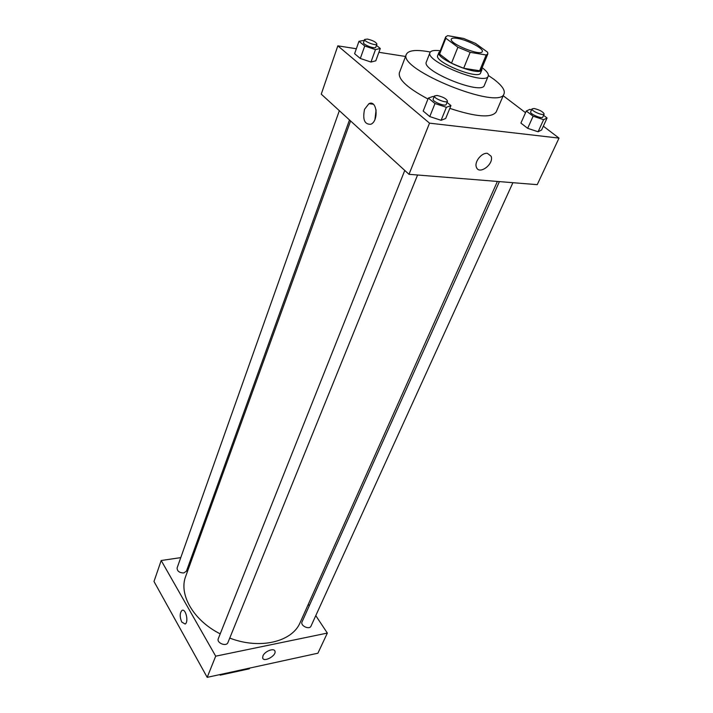 <?xml version="1.0" encoding="UTF-8"?>
<svg xmlns="http://www.w3.org/2000/svg" width="713" height="713" viewBox="0 0 713 713"><rect width="100%" height="100%" fill="white"/><g stroke="black" fill="none" stroke-linecap="round" stroke-linejoin="round"><path stroke-width="1.07" d="M457.523 38.413C467.514 39.964 484.038 48.707 482.264 51.568C481.168 56.577 448.646 43.431 451.338 39.072C451.864 38.03 453.923 37.807 457.523 38.413M445.83 38.235L457.889 47.227L470.161 52.325L486.168 54.99L487.844 53.876L487.639 52.245L475.473 43.377L463.593 38.44L447.684 35.65L445.723 36.853L445.83 38.235L439.6 54.099L451.489 63.207L457.889 47.227M487.844 53.876L481.328 69.562L479.635 70.747L486.168 54.99M451.489 63.207L463.664 68.27L479.635 70.747M439.6 54.099L439.511 52.664L445.723 36.853M439.992 51.434L438.932 52.432C435.028 58.822 480.277 77.102 481.899 69.794L481.836 68.332M481.899 69.794L480.607 72.904C478.958 80.266 433.78 62.013 437.702 55.569L438.932 52.432M463.664 68.27L470.161 52.325M440.26 50.757C434.342 50.017 430.919 50.623 430.001 52.566C424.636 61.282 486.043 86.095 488.236 76.095C488.922 74.081 486.926 71.3 482.255 67.762L482.113 67.664M430.001 52.566L426.365 61.924C420.92 70.881 482.05 95.578 484.35 85.355L488.236 76.095M430.322 52.022C416.517 49.411 408.531 50.16 406.365 54.277C397.016 69.232 500.392 110.996 504.055 93.742C505.267 90.186 501.845 85.346 493.788 79.223L488.387 75.48M504.055 93.742L496.195 111.968C491.498 118.206 476.043 117.012 449.814 108.376M427.969 99C407.64 88.127 398.104 79.401 399.36 72.842L406.365 54.277M531.541 109.927L529.902 109.374L526.292 111.005L520.9 123.082L527.665 128.313L538.092 131.771L541.604 129.98L547.094 117.984L543.573 115.346M434.101 96.799L433.032 96.442L428.335 98.073L423.192 111.068L429.77 116.576L441.106 120.301L445.687 118.483L450.955 105.586L447.024 102.414M356.348 48.751L337.837 45.837L429.52 123.153L559.01 138.108L543.333 126.201M525.534 112.69L503.2 95.729M405.537 56.47L378.897 52.29M364.307 40.347L358.978 41.283L354.602 53.707L360.306 58.466L370.974 62.049L375.796 60.819L380.287 48.475L376.446 45.374M337.837 45.837L321.251 94.161L409.004 174.311L537.228 184.658L559.01 138.108M409.004 174.311L429.52 123.153M364.557 109.285L368.924 103.688C376.99 99.285 379.066 120.862 370.903 124.24C364.575 124.632 362.462 119.65 364.557 109.285M487.398 153.348L491.097 156.218C494.341 164.106 478.904 175.514 476.364 167.1C474.154 161.904 481.73 152.439 487.398 153.348L491.097 156.209C494.341 164.106 478.895 175.514 476.364 167.1M374.94 119.427L376.099 109.855M497.407 181.441L300.146 622.538C292.375 641.825 259.871 649.81 229.746 638.073M220.21 633.857C193.339 620.417 178.535 594.348 185.71 576.309L350.591 120.96M339.343 110.693L177.118 567.913C177.109 571.158 179.337 572.842 183.802 572.967L186.45 571.131L349.495 119.962M512.905 182.697L311.011 626.103C309.46 630.114 300.057 625.72 302.036 621.914L499.403 181.601M417.577 174.997L227.946 642.52C226.404 647.012 216.297 642.957 218.303 638.652L404.77 170.443M193.134 555.81L191.922 555.988M180.772 557.628L161.191 560.507L215.691 656.174L327.338 633.082L315.779 615.631M309.264 605.792L308.292 604.321M161.191 560.507L153.99 581.478L207.198 677.35L317.909 653.206L327.338 633.082M262.945 655.889C264.719 651.183 274.38 647.538 274.986 651.308C276.466 655.773 263.569 662.725 262.669 657.93L262.945 655.889C264.719 651.183 274.38 647.538 274.986 651.308L274.986 651.308C276.466 655.764 263.569 662.725 262.669 657.93M207.198 677.35L215.691 656.174M181.744 622.048C179.631 616.905 179.703 613.037 181.967 610.444C185.683 607.939 189.007 622.191 185.122 624.027L181.744 622.048L185.122 624.027C189.016 622.191 185.683 607.939 181.967 610.444C179.703 613.037 179.631 616.905 181.744 622.048M220.183 674.516L220.174 675.158L249.256 668.812L249.817 668.054M220.174 675.158L219.854 674.587M358.978 41.283L364.744 45.997L375.466 49.616L380.287 48.475M376.901 44.117L375.778 47.227C375.341 49.42 362.471 44.527 363.514 42.566L364.628 39.438L367.436 39.072C372.944 40.445 376.099 42.12 376.901 44.117C376.473 46.292 363.585 41.381 364.628 39.438M354.602 53.707L360.306 58.466L370.974 62.049L375.466 49.616M370.974 62.049L375.796 60.819M360.306 58.466L364.744 45.997M428.335 98.073L434.992 103.528L446.383 107.306L450.955 105.586M447.506 101.219L446.178 104.481C445.554 106.977 431.864 101.46 433.139 99.223L434.44 95.961L437.122 95.462C443.156 96.906 446.614 98.822 447.506 101.219C446.882 103.706 433.165 98.18 434.44 95.961M423.192 111.068L429.77 116.576L441.106 120.301L446.383 107.306M441.106 120.301L445.687 118.483M429.77 116.576L434.992 103.528M526.292 111.005L533.128 116.183L543.6 119.695L547.094 117.984M544.153 114.08L542.771 117.11C542.147 119.267 529.429 113.813 530.641 111.914L532.005 108.884L534.126 108.51C539.848 109.945 543.19 111.798 544.153 114.08C543.538 116.219 530.793 110.765 532.005 108.884M520.9 123.082L527.665 128.313L538.092 131.771L543.6 119.695M538.092 131.771L541.604 129.98M527.665 128.313L533.128 116.183M373.318 104.223L368.924 103.688"/></g></svg>

